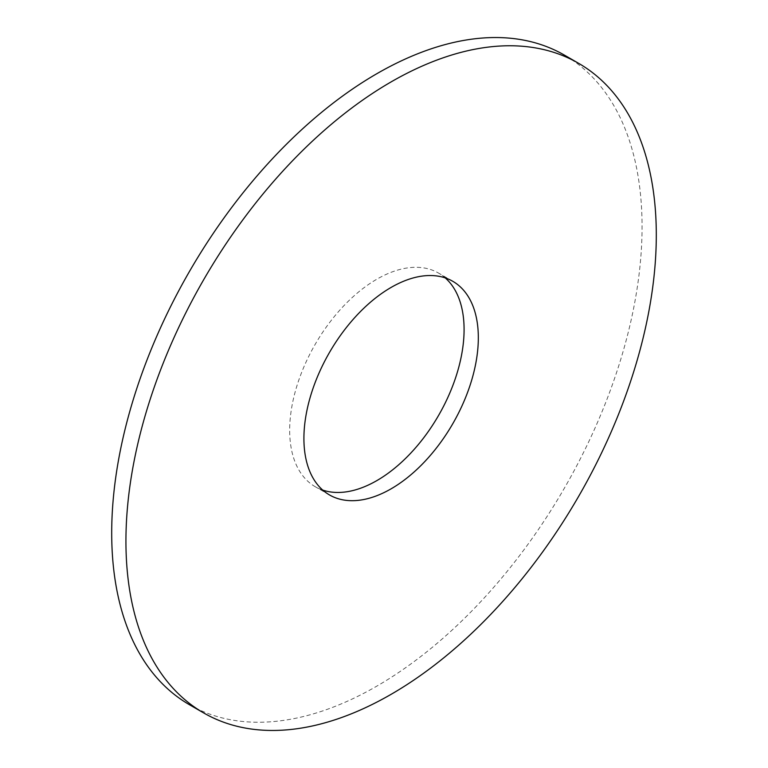 <?xml version="1.0" encoding="UTF-8"?>
<svg xmlns="http://www.w3.org/2000/svg" width="768" height="768" viewBox="0 0 768 768"><rect width="100%" height="100%" fill="white"/><g stroke="black" fill="none" stroke-linecap="round" stroke-linejoin="round"><path stroke-width="0.58" stroke-dasharray="3.84 2.88" d="M445.248 277.91A123.331 71.203 120 0 0 438.547 273.082A123.331 71.203 120 0 0 376.877 279.187A123.331 71.203 120 0 0 296.314 387.869A123.331 71.203 120 0 0 315.216 486.701A123.331 71.203 120 0 0 322.752 490.09M189.37 704.669A375.024 216.518 120 0 0 376.877 686.102A375.024 216.518 120 0 0 621.878 355.622A375.024 216.518 120 0 0 564.394 55.104M452.784 281.299L438.547 273.082M329.453 494.918L315.216 486.701"/><path stroke-width="1.15" d="M322.752 490.09A123.331 71.203 120 0 0 376.877 480.586A123.331 71.203 120 0 0 455.386 378.413A123.331 71.203 120 0 0 445.248 277.91M391.123 488.813A123.331 71.203 120 0 0 471.686 380.131A123.331 71.203 120 0 0 452.784 281.299A123.331 71.203 120 0 0 391.123 287.414A123.331 71.203 120 0 0 310.55 396.086A123.331 71.203 120 0 0 329.453 494.918A123.331 71.203 120 0 0 391.123 488.813M391.123 81.898A375.024 216.518 120 0 0 146.122 412.378A375.024 216.518 120 0 0 203.606 712.896A375.024 216.518 120 0 0 391.123 694.32A375.024 216.518 120 0 0 636.115 363.84A375.024 216.518 120 0 0 578.63 63.331A375.024 216.518 120 0 0 391.123 81.898M578.63 63.331L564.394 55.104A375.024 216.518 120 0 0 376.877 73.68A375.024 216.518 120 0 0 131.885 404.16A375.024 216.518 120 0 0 189.37 704.669L203.606 712.896"/></g></svg>
